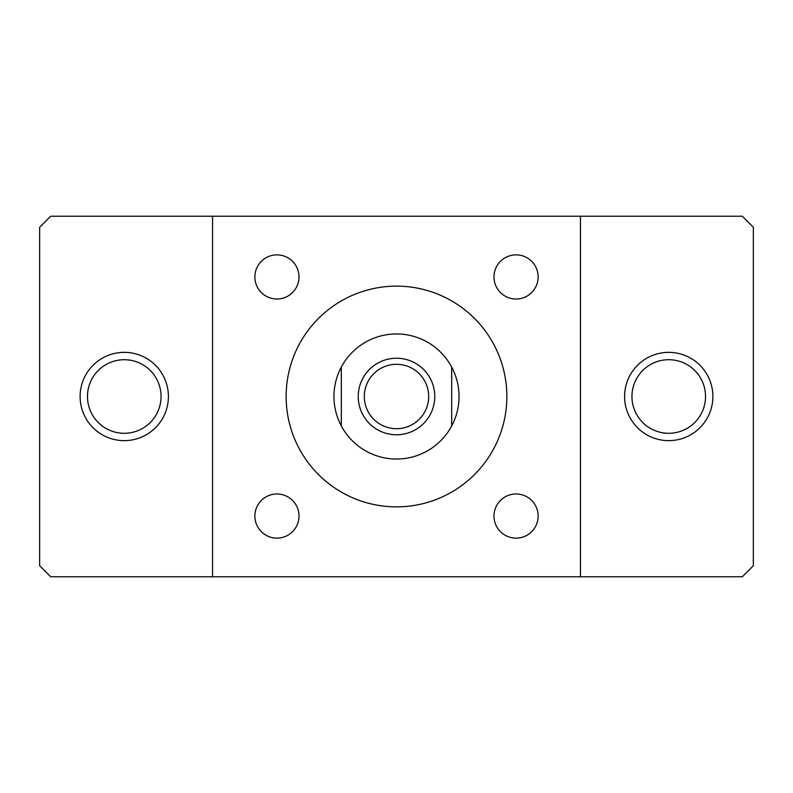 <?xml version="1.0" encoding="UTF-8"?>
<svg xmlns="http://www.w3.org/2000/svg" width="793" height="793" viewBox="0 0 793 793"><rect width="100%" height="100%" fill="white"/><g stroke="black" fill="none" stroke-linecap="round" stroke-linejoin="round"><path stroke-width="1.19" d="M299.011 276.935A22.075 22.075 0 0 1 265.903 296.057A22.075 22.075 0 0 1 265.903 257.824A22.075 22.075 0 0 1 299.011 276.935M538.14 276.935A22.075 22.075 0 0 1 505.022 296.057A22.075 22.075 0 0 1 505.022 257.824A22.075 22.075 0 0 1 538.14 276.935M299.011 516.065A22.075 22.075 0 0 1 265.903 535.176A22.075 22.075 0 0 1 265.903 496.943A22.075 22.075 0 0 1 299.011 516.065M538.14 516.065A22.075 22.075 0 0 1 505.022 535.176A22.075 22.075 0 0 1 505.022 496.943A22.075 22.075 0 0 1 538.14 516.065M580.446 216.231L742.317 216.231L753.35 227.274L753.35 565.726L742.317 576.769L50.683 576.769L39.65 565.726L39.65 227.274L50.683 216.231L580.446 216.231L580.446 576.769M212.554 576.769L212.554 216.231M286.134 396.5A110.366 110.366 0 0 0 451.683 492.076A110.366 110.366 0 0 0 451.683 300.924A110.366 110.366 0 0 0 286.134 396.5M631.952 396.5A36.785 36.785 0 0 1 687.135 364.641A36.785 36.785 0 0 1 687.135 428.359A36.785 36.785 0 0 1 631.952 396.5M624.587 396.5A44.15 44.15 0 0 0 690.812 434.733A44.15 44.15 0 0 0 690.812 358.267A44.15 44.15 0 0 0 624.587 396.5M87.478 396.5A36.785 36.785 0 0 1 142.661 364.641A36.785 36.785 0 0 1 142.661 428.359A36.785 36.785 0 0 1 87.478 396.5M80.113 396.5A44.15 44.15 0 0 0 146.338 434.733A44.15 44.15 0 0 0 146.338 358.267A44.15 44.15 0 0 0 80.113 396.5M434.762 396.5A38.262 38.262 0 0 1 377.369 429.637A38.262 38.262 0 0 1 377.369 363.363A38.262 38.262 0 0 1 434.762 396.5M428.686 396.5A32.186 32.186 0 0 0 380.402 368.626A32.186 32.186 0 0 0 380.402 424.374A32.186 32.186 0 0 0 428.686 396.5M451.683 425.93L451.683 367.07A62.538 62.538 0 0 1 396.5 459.038A62.538 62.538 0 0 1 341.317 367.07L341.317 425.93M341.317 367.07A62.538 62.538 0 0 1 451.683 367.07"/></g></svg>

